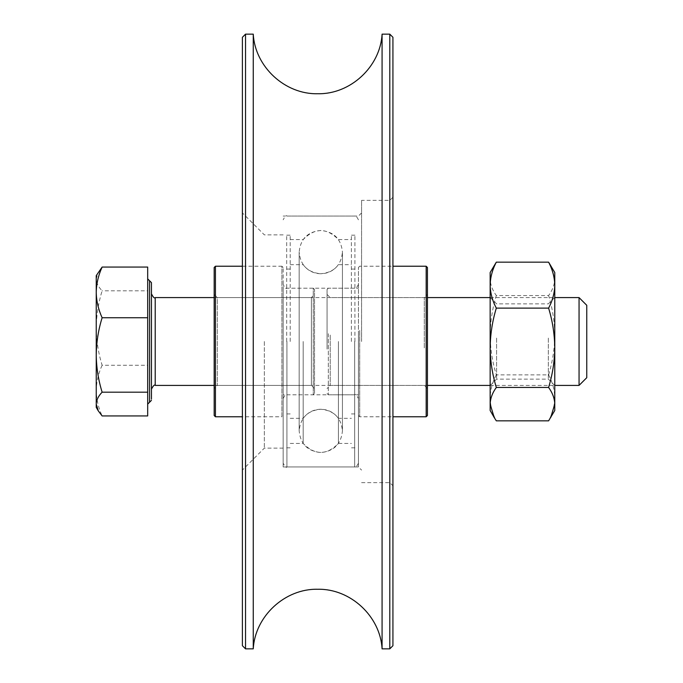 <?xml version="1.0" encoding="UTF-8"?>
<svg xmlns="http://www.w3.org/2000/svg" width="683" height="683" viewBox="0 0 683 683"><rect width="100%" height="100%" fill="white"/><g stroke="black" fill="none" stroke-linecap="round" stroke-linejoin="round"><path stroke-width="0.51" stroke-dasharray="3.42 2.56" d="M253.256 34.15L253.256 648.85M242.397 37.283L242.397 645.717M264.347 341.5L264.347 448.133L264.347 341.5M245.53 648.85L245.53 34.15M392.93 645.717L392.93 37.283M389.797 34.15L389.797 648.85M361.572 341.5L361.572 200.367L361.572 341.5M358.438 341.5L358.438 466.95L358.438 341.5M382.079 34.15L382.079 648.85M283.163 341.5L283.163 466.95L283.163 341.5M290.207 341.5L290.207 235.165L290.207 341.5M351.395 341.5L351.395 235.165L351.395 341.5M303.175 341.5L303.175 443.438L303.175 341.5M338.426 341.5L338.426 443.438L338.426 341.5M354.921 341.5L354.921 235.165L354.921 341.5M286.689 341.5L286.689 235.165L286.689 341.5M314.53 393.562L314.53 289.438L314.53 393.562L313.275 394.817L313.275 288.183L283.163 288.183L283.163 394.817L283.163 288.183M314.53 289.438L313.275 288.183L313.275 394.817L283.163 394.817M283.163 415.512L283.163 267.488L283.163 415.512L281.908 416.767L281.908 266.233L242.397 266.233M283.163 267.488L281.908 266.233L281.908 416.767L242.397 416.767M314.53 388.542L311.388 385.408L217.305 385.408L214.172 388.542L214.172 294.458L217.305 297.592L217.305 385.408L217.305 297.592L311.388 297.592L311.388 385.408L311.388 297.592L314.53 294.458L314.53 388.542L314.53 294.458M214.172 267.488L214.172 415.512M214.172 294.458L214.172 388.542M215.427 416.767L215.427 266.233M327.072 349.124L327.072 289.438L327.072 349.124M328.327 333.688L328.327 394.817L328.327 333.688M427.43 415.512L427.43 267.488M426.175 266.233L426.175 416.767M358.438 352.343L358.438 267.488L358.438 352.343M359.693 330.47L359.693 416.767L359.693 330.47M327.072 348.39L327.072 294.458L327.072 348.39M330.213 335.071L330.213 385.408L330.213 335.071M427.43 334.61L427.43 388.542L427.43 334.61M424.297 347.929L424.297 297.592L424.297 347.929M358.438 333.688L358.438 394.817L358.438 333.688M151.447 293.827L151.447 294.834M586.757 377.708L586.757 305.292M579.056 297.592L579.056 385.408M147.682 402.808L147.682 278.869L147.682 402.808M147.682 415.938L147.682 365.251L102.126 365.251C98.352 353.051 96.397 340.646 96.243 328.036C96.423 315.264 98.378 302.851 102.126 290.813C98.361 286.937 96.397 282.975 96.243 278.937L98.25 272.167M147.682 365.251L147.682 290.813L102.126 290.813M147.682 290.813L147.682 267.062M102.126 365.251C98.361 373.533 96.397 381.976 96.243 390.599C96.405 399.239 98.369 407.691 102.126 415.938M96.243 407.358L96.243 275.642M151.447 399.12L151.447 282.634M490.155 337.487L490.155 385.562L490.155 337.487M496.584 338.076L496.584 379.133L496.584 338.076M548.338 338.076L548.338 379.133L548.338 338.076M554.767 337.487L554.767 385.562L554.767 337.487M550.729 265.508L554.767 278.852C554.596 284.546 552.547 290.113 548.603 295.543L496.319 295.543C492.375 290.113 490.326 284.546 490.155 278.852L490.155 272.5M494.193 265.508L490.155 278.852L490.155 335.216C490.334 321.616 492.392 308.392 496.319 295.543M496.319 374.89C492.375 382.386 490.317 390.044 490.155 397.865L490.155 335.216C490.309 348.654 492.366 361.87 496.319 374.89L548.603 374.89C552.556 361.87 554.613 348.654 554.767 335.216C554.587 321.616 552.53 308.392 548.603 295.543M548.603 374.89C552.547 382.386 554.605 390.044 554.767 397.865C554.596 405.693 552.547 413.36 548.603 420.839M490.155 410.5L490.155 397.865C490.326 405.693 492.375 413.36 496.319 420.839M554.767 272.5L554.767 410.5M286.928 341.5L286.928 466.95L286.928 341.5M354.673 341.5L354.673 466.95L354.673 341.5M155.212 385.408L155.212 297.592M149.56 402.253L149.56 280.747M283.163 448.133L264.347 448.133L242.397 470.083M361.572 482.633L389.797 482.633L392.93 485.767M283.163 466.95L358.438 466.95L361.572 470.083M283.163 234.867L264.347 234.867L242.397 212.917M361.572 212.917L358.438 216.05L283.163 216.05M392.93 197.233L389.797 200.367L361.572 200.367M286.689 447.835L290.207 447.835M354.921 447.835L351.395 447.835M358.438 219.815C356.543 216.229 355.288 214.974 354.673 216.05L286.928 216.05C286.314 214.974 285.059 216.229 283.163 219.815M290.207 443.438L303.175 443.438C314.923 455.416 326.679 455.416 338.426 443.438L351.395 443.438M290.207 239.562L303.175 239.562C314.923 227.584 326.679 227.584 338.426 239.562L351.395 239.562M358.438 463.185C356.543 466.771 355.288 468.026 354.673 466.95L286.928 466.95C286.314 468.026 285.059 466.771 283.163 463.185M354.921 235.165L351.395 235.165M286.689 235.165L290.207 235.165M290.207 264.671L303.175 264.671C307.581 270.545 313.463 273.576 320.805 273.755C307.657 272.474 300.443 265.26 299.163 252.121L299.163 430.879C300.443 444.027 307.657 451.241 320.805 452.522C333.944 451.241 341.159 444.027 342.439 430.879L342.439 252.121C341.159 238.973 333.944 231.759 320.805 230.478C307.657 231.759 300.443 238.973 299.163 252.121L299.163 430.879C300.443 417.74 307.657 410.526 320.805 409.245C333.944 410.526 341.159 417.74 342.439 430.879L342.439 252.121C341.159 265.26 333.944 272.474 320.805 273.755C328.147 273.567 334.021 270.545 338.426 264.671L351.395 264.671M290.207 418.329L303.175 418.329C307.581 412.455 313.463 409.424 320.805 409.245C328.147 409.433 334.021 412.455 338.426 418.329L351.395 418.329M290.207 269.068L286.689 269.068M351.395 269.068L354.921 269.068M358.438 284.418C356.526 288.047 355.271 289.302 354.673 288.183L286.928 288.183C286.066 289.182 284.811 287.927 283.163 284.418M283.163 398.582C284.811 395.073 286.066 393.818 286.928 394.817L354.673 394.817C355.271 393.698 356.526 394.953 358.438 398.582M351.395 413.932L354.921 413.932M290.207 413.932L286.689 413.932M327.072 289.438L328.327 288.183L358.438 288.183M358.438 267.488L359.693 266.233L392.93 266.233M427.43 388.542L424.297 385.408L330.213 385.408L327.072 388.542M327.072 294.458L330.213 297.592L424.297 297.592L427.43 294.458M358.438 415.512L359.693 416.767L392.93 416.767M327.072 393.562L328.327 394.817L358.438 394.817M214.172 385.408L427.43 385.408M490.155 385.408L554.767 385.408M214.172 297.592L427.43 297.592M490.155 297.592L554.767 297.592M554.767 385.562L548.338 379.133L496.584 379.133L490.155 385.562M490.155 297.438L496.584 303.867L548.338 303.867L554.767 297.438"/><path stroke-width="1.02" d="M253.256 341.5L253.256 34.15C255.049 66.806 284.965 94.485 317.663 93.742C350.37 94.485 380.286 66.806 382.079 34.15L382.079 648.85C380.286 616.194 350.37 588.515 317.663 589.258C284.965 588.515 255.049 616.194 253.256 648.85L253.256 341.5M245.53 648.85L242.397 645.717L242.397 37.283L245.53 34.15L245.53 648.85L253.256 648.85M389.797 34.15L392.93 37.283L392.93 645.717L389.797 648.85L389.797 34.15L382.079 34.15M214.172 415.512L214.172 267.488L215.427 266.233L215.427 416.767L214.172 415.512M242.397 266.233L215.427 266.233M242.397 416.767L215.427 416.767M427.43 267.488L427.43 415.512L426.175 416.767L426.175 266.233L427.43 267.488M151.447 294.834L151.447 293.827C153.265 297.387 154.52 298.642 155.212 297.592L155.212 385.408L214.172 385.408M579.056 297.592L586.757 305.292L586.757 377.708L579.056 385.408L579.056 297.592L554.767 297.592M151.447 400.366L149.56 402.253L149.56 280.747L151.447 282.634L151.447 399.12M102.126 415.938L98.25 410.833L96.243 404.063C96.405 400.016 98.369 396.055 102.126 392.187C98.352 379.987 96.397 367.574 96.243 354.964C96.423 342.192 98.378 329.787 102.126 317.749L147.682 317.749L147.682 415.938L102.126 415.938M147.682 392.187L102.126 392.187M98.25 410.833L96.243 407.358L96.243 275.642L102.126 267.062C98.361 275.334 96.397 283.778 96.243 292.401C96.405 301.041 98.369 309.493 102.126 317.749M147.682 317.749L147.682 267.062L102.126 267.062M550.729 417.492L554.767 404.148L554.767 410.5L548.603 420.839L496.319 420.839L494.193 417.492L490.155 404.148C490.326 398.454 492.375 392.887 496.319 387.457C492.366 374.438 490.309 361.222 490.155 347.784C490.334 334.183 492.392 320.959 496.319 308.11L548.603 308.11C552.547 300.614 554.605 292.956 554.767 285.135C554.596 277.307 552.547 269.64 548.603 262.161L554.767 272.5L554.767 347.784C554.587 334.183 552.53 320.959 548.603 308.11M496.319 308.11C492.375 300.614 490.317 292.956 490.155 285.135C490.326 277.307 492.375 269.64 496.319 262.161L548.603 262.161M496.319 262.161L490.155 272.5L490.155 410.5L494.193 417.492M554.767 404.148C554.596 398.454 552.547 392.887 548.603 387.457C552.556 374.438 554.613 361.222 554.767 347.784L554.767 404.148M496.319 387.457L548.603 387.457M253.256 34.15L245.53 34.15M389.797 648.85L382.079 648.85M392.93 266.233L426.175 266.233M392.93 416.767L426.175 416.767M427.43 385.408L490.155 385.408M554.767 385.408L579.056 385.408M149.56 280.747L147.682 278.869M149.56 402.253L147.682 404.131M155.212 297.592L214.172 297.592M427.43 297.592L490.155 297.592M155.212 385.408C154.58 384.333 153.325 385.588 151.447 389.173"/></g></svg>
